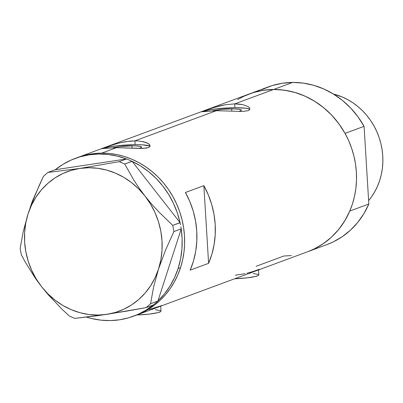 <?xml version="1.0" encoding="UTF-8"?>
<svg xmlns="http://www.w3.org/2000/svg" width="403" height="403" viewBox="0 0 403 403"><rect width="100%" height="100%" fill="white"/><g stroke="black" fill="none" stroke-linecap="round" stroke-linejoin="round"><path stroke-width="0.6" d="M161.064 305.716L161.457 305.459L161.079 305.383M149.105 309.459L159.92 306.174M246.938 273.234L253.401 271.415L259.285 269.239M235.357 275.204L245.1 273.667M212.779 110.785A15.737 2 176.5 0 1 231.69 108.931A15.737 2 176.5 0 1 241.422 110.185A15.737 2 176.5 0 1 238.762 111.475L241.13 110.603L241.422 110.185L241.115 109.823L238.752 109.243L234.41 108.951L231.69 108.931L231.826 111.193L231.69 108.931L222.612 109.369L212.628 110.82M112.986 147.735A15.737 2 176.5 0 1 131.897 145.881A15.737 2 176.5 0 1 141.629 147.135A15.737 2 176.5 0 1 138.97 148.425L141.337 147.553L141.629 147.135L141.322 146.773L138.959 146.193L134.617 145.906L131.897 145.881L132.033 148.143L131.897 145.881L119.872 146.611L112.835 147.775M150.002 146.314A24.266 3.083 -3.5 0 0 135.131 144.687L134.899 140.843L139.121 141.005L145.871 142.4L148.969 144.047L150.087 145.795L149.659 146.818L148.299 147.619L146.047 148.153L139.322 148.435L116.472 147.664L102.12 148.49L112.341 144.929L120.945 142.591L130.34 141.075L134.899 140.843L216.265 110.709L201.445 111.777L212.139 107.974L225.408 104.73L234.692 103.888L238.914 104.055L242.631 104.599L247.941 106.518L249.366 107.692L249.88 108.84L249.452 109.868L248.092 110.669L242.808 111.46L216.265 110.709L134.899 140.843L139.121 141.005M150.087 145.77L149.659 146.818L148.299 147.619L143.015 148.41L116.472 147.664L101.732 153.12L116.472 147.664L104.271 148.425M249.795 109.364A24.266 3.083 -3.5 0 0 234.924 107.732L234.692 103.888L273.627 89.471A84.116 76.913 -110.3 0 0 249.512 93.869A84.116 76.913 69.7 0 1 273.627 89.471L234.692 103.888L242.631 104.599L247.941 106.518L249.366 107.692L249.88 108.84L249.452 109.868L248.092 110.669L242.808 111.46L216.265 110.709L204.064 111.475M75.165 158.429A84.116 76.913 69.7 0 1 126.461 158.968L117.273 156.122L107.893 154.475L98.463 154.042L89.118 154.833L79.996 156.832L71.235 160.016L62.959 164.338L55.292 169.728L126.562 158.953L128.426 159.739L126.562 158.953L55.292 169.728A84.116 76.913 69.7 0 1 75.165 158.429L77.618 157.518A84.116 76.913 69.7 0 1 101.732 153.12A84.116 76.913 69.7 0 1 182.685 222.572A84.116 76.913 69.7 0 1 136.038 315.282A84.116 76.913 -110.3 0 0 180.539 267.647L178.086 268.554A84.116 76.913 69.7 0 1 157.946 300.95L181.209 228.949L157.946 300.95L164.384 293.983L169.935 286.18L174.524 277.667L178.086 268.554L180.539 267.647A84.116 76.913 -110.3 0 0 160.223 179.249A84.116 76.913 -110.3 0 0 77.618 157.518L268.549 86.821A84.116 76.913 -110.3 0 1 292.664 82.424L273.627 89.471L266.04 89.934L258.575 91.189L251.306 93.234L244.299 96.04L237.624 99.586M291.399 255.573L283.813 256.031L256.081 266.297M142.833 141.554L148.148 143.473L149.573 144.642L150.087 145.795M153.397 304.93A84.116 76.913 69.7 0 1 133.579 316.189L307.927 251.633A84.116 76.913 -110.3 0 0 354.575 158.923A84.116 76.913 -110.3 0 0 273.627 89.471A84.116 76.913 69.7 0 1 345.033 133.388L364.075 126.335A84.116 76.913 -110.3 0 0 292.664 82.424L303.217 83.109L313.67 85.31L323.826 88.992L333.508 94.085L342.53 100.493L350.731 108.1L357.955 116.769L364.075 126.335L368.826 204.004L349.784 211.056A84.116 76.913 69.7 0 1 307.927 251.633L326.964 244.586A84.116 76.913 -110.3 0 0 368.826 204.004L363.879 213.661L357.723 222.431L350.459 230.158L342.233 236.697L333.18 241.936L326.818 244.641M185.425 192.488L203.853 185.662A84.116 76.913 69.7 0 1 208.603 263.335L190.176 270.156A84.116 76.913 -110.3 0 0 185.425 192.488L203.853 185.662L208.603 263.335L190.176 270.156L193.49 260.927L195.712 251.271L196.81 241.332L196.765 231.251L195.576 221.182L193.264 211.268L189.868 201.656L185.425 192.488M307.862 251.658L313.141 249.462L319.816 245.916L326.098 241.664L331.916 236.747L337.23 231.216L341.976 225.121L346.117 218.522L349.603 211.479L352.408 204.064L354.504 196.352L355.874 188.408L356.494 180.317L356.373 172.152L355.496 163.991L353.884 155.916L351.547 148.002L348.509 140.33L344.802 132.965L340.454 125.983L335.513 119.454L330.027 113.439L324.042 107.994L317.624 103.173L310.834 99.022L303.731 95.582L296.386 92.886L288.87 90.957L281.264 89.814L273.627 89.471L292.664 82.424L282.206 83.27L272.03 85.632L262.333 89.466M101.732 153.12L94.146 153.578L86.685 154.838L77.552 157.543L86.615 154.853L94.08 153.588L101.667 153.12L109.299 153.457L116.91 154.591L124.426 156.51L131.771 159.2L138.879 162.636L145.674 166.782L152.097 171.597L158.082 177.038L163.573 183.048L168.519 189.571L172.872 196.548L176.59 203.908L179.632 211.58L181.975 219.489L183.597 227.564L184.473 235.725L184.609 243.891L183.99 251.986L182.63 259.93L180.539 267.647L177.743 275.063L174.257 282.105L170.126 288.709L165.386 294.81L160.077 300.346L154.258 305.267L147.987 309.524L141.312 313.081L135.972 315.302L141.251 313.111L147.926 309.564L154.203 305.308L160.026 300.396L165.336 294.86L170.086 288.77L174.222 282.165L177.713 275.128L180.519 267.713L182.614 260L183.98 252.056L184.604 243.966L184.478 235.8L183.607 227.64L181.995 219.564L179.657 211.651L176.62 203.978L172.912 196.614L168.565 189.632L163.623 183.103L158.137 177.088L152.153 171.643L145.735 166.822L138.939 162.671L131.836 159.23L124.497 156.53L116.981 154.606L109.369 153.462L101.732 153.12M203.853 185.662L208.291 194.83L211.691 204.447L213.998 214.361L215.187 224.431L215.232 234.511L214.134 244.45L211.918 254.107L208.603 263.335L203.853 185.662M249.457 109.107L245.82 108.211L234.924 107.732A24.266 3.083 -3.5 0 0 202.422 111.696L208.542 109.999L216.391 108.855L234.924 107.732L234.692 103.888L225.408 104.73L218.456 106.185M203.238 111.586L201.445 111.777L203.298 111.011L216.255 106.765M201.888 111.772L201.445 111.777M149.664 146.057L143.005 144.879L135.131 144.687A24.266 3.083 -3.5 0 0 102.629 148.652L108.75 146.949L116.593 145.805L135.131 144.687L134.899 140.843L125.615 141.685L118.663 143.136M103.445 148.536L101.652 148.732L103.506 147.961L116.457 143.715M102.095 148.722L101.652 148.732M253.109 273.486L258.439 274.433L258.817 274.891L258.454 275.395L255.583 276.458L246.903 277.894L234.712 278.745A19.409 2.468 -3.5 0 0 258.817 274.876L258.514 269.929M249.301 273.34L250.167 273.36M155.281 309.711L160.611 310.658L160.988 311.116L160.626 311.62L157.754 312.683L149.075 314.118L136.884 314.97A19.409 2.468 -3.5 0 0 160.988 311.101L160.686 306.154M151.473 309.564L152.339 309.585M30.059 207.998A84.116 76.913 69.7 0 1 30.658 206.064L34.522 196.306A84.116 76.913 69.7 0 0 30.658 206.064L30.059 207.998M133.579 316.189A84.116 76.913 69.7 0 1 86.524 317.121L91.471 318.496L100.851 320.143L110.281 320.576L119.626 319.786L128.748 317.786L137.509 314.602L145.785 310.28L153.452 304.89M156.44 302.346L153.553 304.875L157.916 301.051L150.566 303.771L153.568 287.153L158.525 269.043L165.532 250.132L173.894 231.569L181.244 228.849L180.861 226.763L181.244 228.849L173.894 231.569L172.756 225.413L158.444 211.53L151.588 204.019L145.03 196.08L139.106 188.075L133.761 180L124.713 164.006L132.063 161.281L130.204 160.495L132.134 161.371L124.713 164.006L119.212 161.674L79.824 168.439L47.841 172.464L55.191 169.744L47.841 172.464L43.479 176.287L39.177 185.501L31.394 204.321L28.109 213.761L23.142 231.911L20.15 248.49L21.288 254.646L25.525 262.539L35.585 278.589L41.605 286.724L48.053 294.533L62.057 309.247L69.331 316.058L74.832 318.39L97.743 315.675L126.079 311.227L146.203 307.595L153.553 304.875L146.203 307.595L150.566 303.771L153.568 287.153L158.525 269.043L165.532 250.132L173.894 231.569L172.756 225.413L158.444 211.53L151.588 204.019L145.03 196.08L139.106 188.075L133.761 180L124.713 164.006L119.212 161.674L79.824 168.439L47.841 172.464L43.479 176.287L35.101 194.901L28.109 213.761A74.409 68.042 69.7 0 1 79.824 168.439A74.409 68.042 69.7 0 1 145.03 196.08A74.409 68.042 69.7 0 1 158.525 269.043A74.409 68.042 69.7 0 1 106.81 314.365L146.203 307.595L150.566 303.771L157.916 301.051L156.44 302.346M180.494 224.778L180.035 222.607L172.756 225.413L180.106 222.693L180.494 224.778M132.134 161.371L180.035 222.607L132.134 161.371L140.723 166.066L148.783 171.804L156.188 178.509L162.832 186.075L168.615 194.397L173.456 203.349L177.285 212.799L180.035 222.607A84.116 76.913 69.7 0 0 132.134 161.371M126.562 158.953L119.212 161.674L126.562 158.953M106.81 314.365A74.409 68.042 69.7 0 1 41.605 286.724L48.053 294.533L62.057 309.247L69.331 316.058L74.832 318.39L106.81 314.365L115.51 312.406L123.822 309.237L131.62 304.905L138.758 299.484L145.115 293.072L150.591 285.777L155.09 277.717L158.525 269.043L160.847 259.895L162.016 250.424L162.006 240.803L160.822 231.196L158.485 221.761L155.029 212.658L150.521 204.049L145.03 196.08L138.657 188.886L131.509 182.594L123.706 177.305L115.384 173.114L106.684 170.091L97.753 168.288L88.751 167.734L79.824 168.439L71.129 170.398L62.813 173.567L55.02 177.899L47.881 183.32L41.519 189.732L36.043 197.027L31.55 205.087L28.109 213.761L23.142 231.911L20.15 248.49L21.288 254.646L25.525 262.539L35.585 278.589L41.605 286.724A74.409 68.042 69.7 0 1 28.109 213.761L25.787 222.914L24.623 232.38L24.628 242.001L25.812 251.608L28.155 261.048L31.605 270.146L36.114 278.755L41.605 286.724L47.977 293.918L55.125 300.21L62.928 305.499L71.25 309.69L79.95 312.718L88.882 314.521L97.884 315.07L106.81 314.365M181.209 228.949L182.136 239.034L181.919 249.099L180.559 258.983L178.086 268.554A84.116 76.913 69.7 0 0 181.209 228.949M128.426 159.739L130.204 160.495L128.426 159.739M243.296 96.519L252.993 92.68L263.169 90.317L273.627 89.471L284.18 90.156L294.628 92.363L304.789 96.04L314.471 101.133L323.493 107.546L331.694 115.152L338.918 123.817L345.033 133.388L364.075 126.335L368.826 204.004L349.784 211.056L344.842 220.708L338.686 229.478L331.422 237.206L323.191 243.75L314.144 248.983L307.781 251.689M368.619 200.629A64.707 59.165 -110.3 0 0 379.334 138.164A64.707 59.165 -110.3 0 0 333.372 94.005L342.258 96.987L347.724 99.632L352.947 102.825L357.884 106.533L362.488 110.724L366.71 115.349L370.508 120.371L373.853 125.741L376.709 131.403L379.047 137.307L380.84 143.397L382.084 149.609L382.754 155.885L382.85 162.167L382.371 168.394L381.319 174.499L379.707 180.433L377.546 186.136L374.866 191.551L371.682 196.629L368.619 200.629"/></g></svg>
